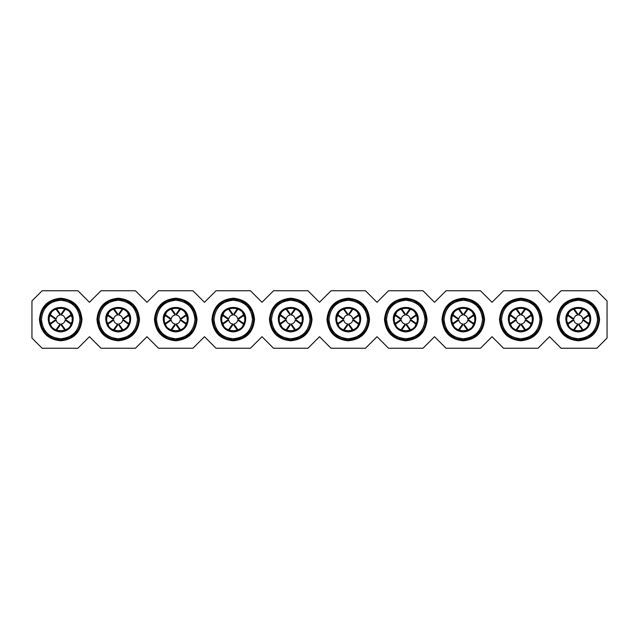 <?xml version="1.0" encoding="UTF-8"?>
<svg xmlns="http://www.w3.org/2000/svg" width="639" height="639" viewBox="0 0 639 639"><rect width="100%" height="100%" fill="white"/><g stroke="black" fill="none" stroke-linecap="round" stroke-linejoin="round"><path stroke-width="0.96" d="M31.95 338.063L31.95 300.937L42.142 290.745L77.91 290.745L89.46 302.295L101.01 290.745L135.42 290.745L146.97 302.295L158.52 290.745L192.93 290.745L204.48 302.295L216.03 290.745L250.44 290.745L261.99 302.295L273.54 290.745L307.95 290.745L319.5 302.295L331.05 290.745L365.46 290.745L377.01 302.295L388.56 290.745L422.97 290.745L434.52 302.295L446.07 290.745L480.48 290.745L492.03 302.295L503.58 290.745L537.99 290.745L549.54 302.295L561.09 290.745L596.858 290.745L607.05 300.937L607.05 338.063L596.858 348.255L561.09 348.255L549.54 336.705L537.99 348.255L503.58 348.255L492.03 336.705L480.48 348.255L446.07 348.255L434.52 336.705L422.97 348.255L388.56 348.255L377.01 336.705L365.46 348.255L331.05 348.255L319.5 336.705L307.95 348.255L273.54 348.255L261.99 336.705L250.44 348.255L216.03 348.255L204.48 336.705L192.93 348.255L158.52 348.255L146.97 336.705L135.42 348.255L101.01 348.255L89.46 336.705L77.91 348.255L42.142 348.255L31.95 338.063M599.582 319.5C598.32 332.424 591.219 339.525 578.295 340.787C565.371 339.525 558.27 332.424 557.008 319.5C558.27 306.576 565.371 299.475 578.295 298.213C591.219 299.475 598.32 306.576 599.582 319.5M542.072 319.5C540.81 332.424 533.709 339.525 520.785 340.787C507.861 339.525 500.76 332.424 499.498 319.5C500.76 306.576 507.861 299.475 520.785 298.213C533.709 299.475 540.81 306.576 542.072 319.5M484.562 319.5C483.3 332.424 476.199 339.525 463.275 340.787C450.351 339.525 443.25 332.424 441.988 319.5C443.25 306.576 450.351 299.475 463.275 298.213C476.199 299.475 483.3 306.576 484.562 319.5M427.052 319.5C425.79 332.424 418.689 339.525 405.765 340.787C392.841 339.525 385.74 332.424 384.478 319.5C385.74 306.576 392.841 299.475 405.765 298.213C418.689 299.475 425.79 306.576 427.052 319.5M369.542 319.5C368.28 332.424 361.179 339.525 348.255 340.787C335.331 339.525 328.23 332.424 326.968 319.5C328.23 306.576 335.331 299.475 348.255 298.213C361.179 299.475 368.28 306.576 369.542 319.5M312.032 319.5C310.77 332.424 303.669 339.525 290.745 340.787C277.821 339.525 270.72 332.424 269.458 319.5C270.72 306.576 277.821 299.475 290.745 298.213C303.669 299.475 310.77 306.576 312.032 319.5M254.522 319.5C253.26 332.424 246.159 339.525 233.235 340.787C220.311 339.525 213.21 332.424 211.948 319.5C213.21 306.576 220.311 299.475 233.235 298.213C246.159 299.475 253.26 306.576 254.522 319.5M197.012 319.5C195.75 332.424 188.649 339.525 175.725 340.787C162.801 339.525 155.7 332.424 154.438 319.5C155.7 306.576 162.801 299.475 175.725 298.213C188.649 299.475 195.75 306.576 197.012 319.5M139.502 319.5C138.24 332.424 131.139 339.525 118.215 340.787C105.291 339.525 98.19 332.424 96.928 319.5C98.19 306.576 105.291 299.475 118.215 298.213C131.139 299.475 138.24 306.576 139.502 319.5M81.992 319.5C80.73 332.424 73.629 339.525 60.705 340.787C47.781 339.525 40.68 332.424 39.418 319.5C40.68 306.576 47.781 299.475 60.705 298.213C73.629 299.475 80.73 306.576 81.992 319.5M270.768 315.482L270.369 319.5L271.799 327L276.336 333.909L283.245 338.446L290.745 339.876L300.226 337.536L307.95 330.419M310.722 323.518L311.121 319.5L309.691 312L305.154 305.091L298.245 300.554L290.745 299.124L281.264 301.464L273.54 308.581M213.258 315.482L212.859 319.5L214.289 327L218.826 333.909L225.735 338.446L233.235 339.876L242.716 337.536L250.44 330.419M253.212 323.518L253.611 319.5L252.181 312L247.644 305.091L240.735 300.554L233.235 299.124L223.754 301.464L216.03 308.581M155.748 315.482L155.349 319.5L156.779 327L161.316 333.909L168.225 338.446L175.725 339.876L185.206 337.536L192.93 330.419M195.702 323.518L196.101 319.5L194.671 312L190.134 305.091L183.225 300.554L175.725 299.124L166.244 301.464L158.52 308.581M98.238 315.482L97.839 319.5L99.269 327L103.806 333.909L110.715 338.446L118.215 339.876L127.696 337.536L135.42 330.419M138.192 323.518L138.591 319.5L137.161 312L132.624 305.091L125.715 300.554L118.215 299.124L108.734 301.464L101.01 308.581M80.682 323.518L81.081 319.5L79.651 312L75.114 305.091L68.205 300.554L60.705 299.124L51.224 301.464L43.5 308.581M40.728 315.482L40.329 319.5L41.759 327L46.296 333.909L53.205 338.446L60.705 339.876L70.186 337.536L77.91 330.419M328.278 315.482L327.879 319.5L329.309 327L333.846 333.909L340.755 338.446L348.255 339.876L357.736 337.536L365.46 330.419M368.232 323.518L368.631 319.5L367.201 312L362.664 305.091L355.755 300.554L348.255 299.124L338.774 301.464L331.05 308.581M385.788 315.482L385.389 319.5L386.819 327L391.356 333.909L398.265 338.446L405.765 339.876L415.246 337.536L422.97 330.419M425.742 323.518L426.141 319.5L424.711 312L420.174 305.091L413.265 300.554L405.765 299.124L396.284 301.464L388.56 308.581M443.298 315.482L442.899 319.5L444.329 327L448.866 333.909L455.775 338.446L463.275 339.876L472.756 337.536L480.48 330.419M483.252 323.518L483.651 319.5L482.221 312L477.684 305.091L470.775 300.554L463.275 299.124L453.794 301.464L446.07 308.581M500.808 315.482L500.409 319.5L501.839 327L506.376 333.909L513.285 338.446L520.785 339.876L530.266 337.536L537.99 330.419M540.762 323.518L541.161 319.5L539.731 312L535.194 305.091L528.285 300.554L520.785 299.124L511.304 301.464L503.58 308.581M558.318 315.482L557.919 319.5L559.349 327L563.886 333.909L570.795 338.446L578.295 339.876L587.776 337.536L595.5 330.419M598.272 323.518L598.671 319.5L597.241 312L592.704 305.091L585.795 300.554L578.295 299.124L568.814 301.464L561.09 308.581M598.671 319.5C597.465 331.881 590.676 338.67 578.295 339.876C565.914 338.67 559.125 331.881 557.919 319.5C559.125 307.119 565.914 300.33 578.295 299.124C590.676 300.33 597.465 307.119 598.671 319.5M541.161 319.5C539.955 331.881 533.166 338.67 520.785 339.876C508.404 338.67 501.615 331.881 500.409 319.5C501.615 307.119 508.404 300.33 520.785 299.124C533.166 300.33 539.955 307.119 541.161 319.5M483.651 319.5C482.445 331.881 475.656 338.67 463.275 339.876C450.894 338.67 444.105 331.881 442.899 319.5C444.105 307.119 450.894 300.33 463.275 299.124C475.656 300.33 482.445 307.119 483.651 319.5M426.141 319.5C424.935 331.881 418.146 338.67 405.765 339.876C393.384 338.67 386.595 331.881 385.389 319.5C386.595 307.119 393.384 300.33 405.765 299.124C418.146 300.33 424.935 307.119 426.141 319.5M368.631 319.5C367.425 331.881 360.636 338.67 348.255 339.876C335.874 338.67 329.085 331.881 327.879 319.5C329.085 307.119 335.874 300.33 348.255 299.124C360.636 300.33 367.425 307.119 368.631 319.5M311.121 319.5C309.915 331.881 303.126 338.67 290.745 339.876C278.364 338.67 271.575 331.881 270.369 319.5C271.575 307.119 278.364 300.33 290.745 299.124C303.126 300.33 309.915 307.119 311.121 319.5M253.611 319.5C252.405 331.881 245.616 338.67 233.235 339.876C220.854 338.67 214.065 331.881 212.859 319.5C214.065 307.119 220.854 300.33 233.235 299.124C245.616 300.33 252.405 307.119 253.611 319.5M196.101 319.5C194.895 331.881 188.106 338.67 175.725 339.876C163.344 338.67 156.555 331.881 155.349 319.5C156.555 307.119 163.344 300.33 175.725 299.124C188.106 300.33 194.895 307.119 196.101 319.5M138.591 319.5C137.385 331.881 130.596 338.67 118.215 339.876C105.834 338.67 99.045 331.881 97.839 319.5C99.045 307.119 105.834 300.33 118.215 299.124C130.596 300.33 137.385 307.119 138.591 319.5M40.329 319.5C41.535 307.119 48.324 300.33 60.705 299.124C73.086 300.33 79.875 307.119 81.081 319.5C79.875 331.881 73.086 338.67 60.705 339.876C48.324 338.67 41.535 331.881 40.329 319.5M559.053 319.5C560.187 307.814 566.609 301.392 578.295 300.258C589.981 301.392 596.403 307.814 597.537 319.5C596.403 331.186 589.981 337.608 578.295 338.742C566.609 337.608 560.187 331.186 559.053 319.5M501.543 319.5C502.677 307.814 509.099 301.392 520.785 300.258C532.471 301.392 538.893 307.814 540.027 319.5C538.893 331.186 532.471 337.608 520.785 338.742C509.099 337.608 502.677 331.186 501.543 319.5M444.033 319.5C445.167 307.814 451.589 301.392 463.275 300.258C474.961 301.392 481.383 307.814 482.517 319.5C481.383 331.186 474.961 337.608 463.275 338.742C451.589 337.608 445.167 331.186 444.033 319.5M386.523 319.5C387.657 307.814 394.079 301.392 405.765 300.258C417.451 301.392 423.873 307.814 425.007 319.5C423.873 331.186 417.451 337.608 405.765 338.742C394.079 337.608 387.657 331.186 386.523 319.5M329.013 319.5C330.147 307.814 336.569 301.392 348.255 300.258C359.941 301.392 366.363 307.814 367.497 319.5C366.363 331.186 359.941 337.608 348.255 338.742C336.569 337.608 330.147 331.186 329.013 319.5M271.503 319.5C272.637 307.814 279.059 301.392 290.745 300.258C302.431 301.392 308.853 307.814 309.987 319.5C308.853 331.186 302.431 337.608 290.745 338.742C279.059 337.608 272.637 331.186 271.503 319.5M213.993 319.5C215.127 307.814 221.549 301.392 233.235 300.258C244.921 301.392 251.343 307.814 252.477 319.5C251.343 331.186 244.921 337.608 233.235 338.742C221.549 337.608 215.127 331.186 213.993 319.5M156.483 319.5C157.617 307.814 164.039 301.392 175.725 300.258C187.411 301.392 193.833 307.814 194.967 319.5C193.833 331.186 187.411 337.608 175.725 338.742C164.039 337.608 157.617 331.186 156.483 319.5M98.973 319.5C100.107 307.814 106.529 301.392 118.215 300.258C129.901 301.392 136.323 307.814 137.457 319.5C136.323 331.186 129.901 337.608 118.215 338.742C106.529 337.608 100.107 331.186 98.973 319.5M41.463 319.5C42.597 307.814 49.019 301.392 60.705 300.258C72.391 301.392 78.813 307.814 79.947 319.5C78.813 331.186 72.391 337.608 60.705 338.742C49.019 337.608 42.597 331.186 41.463 319.5M565.842 319.5C565.068 303.437 591.522 303.437 590.748 319.5C590.013 327.064 585.859 331.218 578.295 331.953C570.731 331.218 566.577 327.064 565.842 319.5M508.332 319.5C507.558 303.437 534.012 303.437 533.238 319.5C532.503 327.064 528.349 331.218 520.785 331.953C513.221 331.218 509.067 327.064 508.332 319.5M450.822 319.5C450.048 303.437 476.502 303.437 475.728 319.5C474.993 327.064 470.839 331.218 463.275 331.953C455.711 331.218 451.557 327.064 450.822 319.5M393.312 319.5C392.538 303.437 418.992 303.437 418.218 319.5C417.483 327.064 413.329 331.218 405.765 331.953C398.201 331.218 394.047 327.064 393.312 319.5M335.802 319.5C335.028 303.437 361.482 303.437 360.708 319.5C359.973 327.064 355.819 331.218 348.255 331.953C340.691 331.218 336.537 327.064 335.802 319.5M278.292 319.5C277.518 303.437 303.972 303.437 303.198 319.5C302.463 327.064 298.309 331.218 290.745 331.953C283.181 331.218 279.027 327.064 278.292 319.5M220.782 319.5C220.008 303.437 246.462 303.437 245.688 319.5C244.953 327.064 240.799 331.218 233.235 331.953C225.671 331.218 221.517 327.064 220.782 319.5M163.272 319.5C162.498 303.437 188.952 303.437 188.178 319.5C187.443 327.064 183.289 331.218 175.725 331.953C168.161 331.218 164.007 327.064 163.272 319.5M105.762 319.5C104.988 303.437 131.442 303.437 130.668 319.5C129.933 327.064 125.779 331.218 118.215 331.953C110.651 331.218 106.497 327.064 105.762 319.5M48.252 319.5C47.478 303.437 73.932 303.437 73.158 319.5C72.423 327.064 68.269 331.218 60.705 331.953C53.141 331.218 48.987 327.064 48.252 319.5M566.809 318.573L566.769 319.5C566.058 304.635 590.532 304.635 589.821 319.5C590.532 334.365 566.058 334.365 566.769 319.5L566.849 320.81M509.299 318.573L509.259 319.5C508.548 304.635 533.022 304.635 532.311 319.5C533.022 334.365 508.548 334.365 509.259 319.5L509.339 320.81M451.789 318.573L451.749 319.5C451.038 304.635 475.512 304.635 474.801 319.5C475.512 334.365 451.038 334.365 451.749 319.5L451.829 320.81M394.279 318.573L394.239 319.5C393.528 304.635 418.002 304.635 417.291 319.5C418.002 334.365 393.528 334.365 394.239 319.5L394.319 320.81M336.769 318.573L336.729 319.5C336.018 304.635 360.492 304.635 359.781 319.5C360.492 334.365 336.018 334.365 336.729 319.5L336.809 320.81M279.259 318.573L279.219 319.5C278.508 304.635 302.982 304.635 302.271 319.5C302.982 334.365 278.508 334.365 279.219 319.5L279.299 320.81M221.749 318.573L221.709 319.5C220.998 304.635 245.472 304.635 244.761 319.5C245.472 334.365 220.998 334.365 221.709 319.5L221.789 320.81M164.239 318.573L164.199 319.5C163.488 304.635 187.962 304.635 187.251 319.5C187.962 334.365 163.488 334.365 164.199 319.5L164.279 320.81M106.729 318.573L106.689 319.5C105.978 304.635 130.452 304.635 129.741 319.5C130.452 334.365 105.978 334.365 106.689 319.5L106.769 320.81M49.219 318.573L49.179 319.5C48.468 304.635 72.942 304.635 72.231 319.5C72.942 334.365 48.468 334.365 49.179 319.5L49.259 320.81M567.328 315.962L568.95 312.759M571.554 310.155L574.757 308.533M573.806 318.933L568.311 314.995L567.081 314.995L572.664 318.933L573.806 318.933C574.221 316.736 575.531 315.426 577.728 315.011L573.79 309.516L576.035 308.198L580.555 308.198L582.824 309.452L582.824 308.222M581.833 308.533L585.036 310.155M587.64 312.759L589.262 315.962M589.781 320.427L589.741 318.19M589.262 323.038L587.64 326.241M585.036 328.845L581.833 330.467M566.993 321.76L568.311 324.005L573.806 320.067C574.221 322.264 575.531 323.574 577.728 323.989L573.766 329.548L576.035 330.802L580.555 330.802L582.8 329.484L578.862 323.989C581.059 323.574 582.369 322.264 582.784 320.067L588.343 324.029L589.597 321.76M574.757 330.467L571.554 328.845M568.95 326.241L567.328 323.038M509.818 315.962L511.44 312.759M514.044 310.155L517.247 308.533M516.296 318.933L510.801 314.995L509.571 314.995L515.154 318.933L516.296 318.933C516.711 316.736 518.021 315.426 520.218 315.011L516.28 309.516L518.525 308.198L523.045 308.198L525.314 309.452L525.314 308.222M524.323 308.533L527.526 310.155M530.13 312.759L531.752 315.962M532.271 320.427L532.231 318.19M531.752 323.038L530.13 326.241M527.526 328.845L524.323 330.467M509.483 321.76L510.801 324.005L516.296 320.067C516.711 322.264 518.021 323.574 520.218 323.989L516.256 329.548L518.525 330.802L523.045 330.802L525.29 329.484L521.352 323.989C523.549 323.574 524.859 322.264 525.274 320.067L530.833 324.029L532.087 321.76M517.247 330.467L514.044 328.845M511.44 326.241L509.818 323.038M452.308 315.962L453.93 312.759M456.534 310.155L459.737 308.533M458.786 318.933L453.291 314.995L452.061 314.995L457.644 318.933L458.786 318.933C459.201 316.736 460.511 315.426 462.708 315.011L458.77 309.516L461.015 308.198L465.535 308.198L467.804 309.452L467.804 308.222M466.813 308.533L470.016 310.155M472.62 312.759L474.242 315.962M474.761 320.427L474.721 318.19M474.242 323.038L472.62 326.241M470.016 328.845L466.813 330.467M451.973 321.76L453.291 324.005L458.786 320.067C459.201 322.264 460.511 323.574 462.708 323.989L458.746 329.548L461.015 330.802L465.535 330.802L467.78 329.484L463.842 323.989C466.039 323.574 467.349 322.264 467.764 320.067L473.323 324.029L474.577 321.76M459.737 330.467L456.534 328.845M453.93 326.241L452.308 323.038M394.798 315.962L396.42 312.759M399.024 310.155L402.227 308.533M401.276 318.933L395.781 314.995L394.551 314.995L400.134 318.933L401.276 318.933C401.691 316.736 403.001 315.426 405.198 315.011L401.26 309.516L403.505 308.198L408.025 308.198L410.294 309.452L410.294 308.222M409.303 308.533L412.506 310.155M415.11 312.759L416.732 315.962M417.251 320.427L417.211 318.19M416.732 323.038L415.11 326.241M412.506 328.845L409.303 330.467M394.463 321.76L395.781 324.005L401.276 320.067C401.691 322.264 403.001 323.574 405.198 323.989L401.236 329.548L403.505 330.802L408.025 330.802L410.27 329.484L406.332 323.989C408.529 323.574 409.839 322.264 410.254 320.067L415.813 324.029L417.067 321.76M402.227 330.467L399.024 328.845M396.42 326.241L394.798 323.038M337.288 315.962L338.91 312.759M341.514 310.155L344.717 308.533M343.766 318.933L338.271 314.995L337.041 314.995L342.624 318.933L343.766 318.933C344.181 316.736 345.491 315.426 347.688 315.011L343.75 309.516L345.995 308.198L350.515 308.198L352.784 309.452L352.784 308.222M351.793 308.533L354.996 310.155M357.6 312.759L359.222 315.962M359.741 320.427L359.701 318.19M359.222 323.038L357.6 326.241M354.996 328.845L351.793 330.467M336.953 321.76L338.271 324.005L343.766 320.067C344.181 322.264 345.491 323.574 347.688 323.989L343.726 329.548L345.995 330.802L350.515 330.802L352.76 329.484L348.822 323.989C351.019 323.574 352.329 322.264 352.744 320.067L358.303 324.029L359.557 321.76M344.717 330.467L341.514 328.845M338.91 326.241L337.288 323.038M279.778 315.962L281.4 312.759M284.004 310.155L287.207 308.533M286.256 318.933L280.761 314.995L279.531 314.995L285.114 318.933L286.256 318.933C286.671 316.736 287.981 315.426 290.178 315.011L286.24 309.516L288.485 308.198L293.005 308.198L295.274 309.452L295.274 308.222M294.283 308.533L297.486 310.155M300.09 312.759L301.712 315.962M302.231 320.427L302.191 318.19M301.712 323.038L300.09 326.241M297.486 328.845L294.283 330.467M279.443 321.76L280.761 324.005L286.256 320.067C286.671 322.264 287.981 323.574 290.178 323.989L286.216 329.548L288.485 330.802L293.005 330.802L295.25 329.484L291.312 323.989C293.509 323.574 294.819 322.264 295.234 320.067L300.793 324.029L302.047 321.76M287.207 330.467L284.004 328.845M281.4 326.241L279.778 323.038M222.268 315.962L223.89 312.759M226.494 310.155L229.697 308.533M228.746 318.933L223.251 314.995L222.021 314.995L227.604 318.933L228.746 318.933C229.161 316.736 230.471 315.426 232.668 315.011L228.73 309.516L230.975 308.198L235.495 308.198L237.764 309.452L237.764 308.222M236.773 308.533L239.976 310.155M242.58 312.759L244.202 315.962M244.721 320.427L244.681 318.19M244.202 323.038L242.58 326.241M239.976 328.845L236.773 330.467M221.933 321.76L223.251 324.005L228.746 320.067C229.161 322.264 230.471 323.574 232.668 323.989L228.706 329.548L230.975 330.802L235.495 330.802L237.74 329.484L233.802 323.989C235.999 323.574 237.309 322.264 237.724 320.067L243.283 324.029L244.537 321.76M229.697 330.467L226.494 328.845M223.89 326.241L222.268 323.038M164.758 315.962L166.38 312.759M168.984 310.155L172.187 308.533M171.236 318.933L165.741 314.995L164.511 314.995L170.094 318.933L171.236 318.933C171.651 316.736 172.961 315.426 175.158 315.011L171.22 309.516L173.465 308.198L177.985 308.198L180.254 309.452L180.254 308.222M179.263 308.533L182.466 310.155M185.07 312.759L186.692 315.962M187.211 320.427L187.171 318.19M186.692 323.038L185.07 326.241M182.466 328.845L179.263 330.467M164.423 321.76L165.741 324.005L171.236 320.067C171.651 322.264 172.961 323.574 175.158 323.989L171.196 329.548L173.465 330.802L177.985 330.802L180.23 329.484L176.292 323.989C178.489 323.574 179.799 322.264 180.214 320.067L185.773 324.029L187.027 321.76M172.187 330.467L168.984 328.845M166.38 326.241L164.758 323.038M107.248 315.962L108.87 312.759M111.474 310.155L114.677 308.533M113.726 318.933L108.231 314.995L107.001 314.995L112.584 318.933L113.726 318.933C114.141 316.736 115.451 315.426 117.648 315.011L113.71 309.516L115.955 308.198L120.475 308.198L122.744 309.452L122.744 308.222M121.753 308.533L124.956 310.155M127.56 312.759L129.182 315.962M129.701 320.427L129.661 318.19M129.182 323.038L127.56 326.241M124.956 328.845L121.753 330.467M106.913 321.76L108.231 324.005L113.726 320.067C114.141 322.264 115.451 323.574 117.648 323.989L113.686 329.548L115.955 330.802L120.475 330.802L122.72 329.484L118.782 323.989C120.979 323.574 122.289 322.264 122.704 320.067L128.263 324.029L129.517 321.76M114.677 330.467L111.474 328.845M108.87 326.241L107.248 323.038M49.738 315.962L51.36 312.759M53.964 310.155L57.167 308.533M56.216 318.933L50.721 314.995L49.491 314.995L55.074 318.933L56.216 318.933C56.631 316.736 57.941 315.426 60.138 315.011L56.2 309.516L58.445 308.198L62.965 308.198L65.234 309.452L65.234 308.222M64.243 308.533L67.446 310.155M70.05 312.759L71.672 315.962M72.191 320.427L72.151 318.19M71.672 323.038L70.05 326.241M67.446 328.845L64.243 330.467M49.403 321.76L50.721 324.005L56.216 320.067C56.631 322.264 57.941 323.574 60.138 323.989L56.176 329.548L58.445 330.802L62.965 330.802L65.21 329.484L61.272 323.989C63.469 323.574 64.779 322.264 65.194 320.067L70.753 324.029L72.007 321.76M57.167 330.467L53.964 328.845M51.36 326.241L49.738 323.038M568.167 314.995L566.993 317.24M589.597 317.24L588.423 314.995M578.862 315.011L578.862 313.869L582.8 308.286L582.8 309.516L578.862 315.011C581.059 315.426 582.369 316.736 582.784 318.933L588.279 314.995M510.657 314.995L509.483 317.24M532.087 317.24L530.913 314.995M521.352 315.011L521.352 313.869L525.29 308.286L525.29 309.516L521.352 315.011C523.549 315.426 524.859 316.736 525.274 318.933L530.769 314.995M453.147 314.995L451.973 317.24M474.577 317.24L473.403 314.995M463.842 315.011L463.842 313.869L467.78 308.286L467.78 309.516L463.842 315.011C466.039 315.426 467.349 316.736 467.764 318.933L473.259 314.995M395.637 314.995L394.463 317.24M417.067 317.24L415.893 314.995M406.332 315.011L406.332 313.869L410.27 308.286L410.27 309.516L406.332 315.011C408.529 315.426 409.839 316.736 410.254 318.933L415.749 314.995M338.127 314.995L336.953 317.24M359.557 317.24L358.383 314.995M348.822 315.011L348.822 313.869L352.76 308.286L352.76 309.516L348.822 315.011C351.019 315.426 352.329 316.736 352.744 318.933L358.239 314.995M280.617 314.995L279.443 317.24M302.047 317.24L300.873 314.995M291.312 315.011L291.312 313.869L295.25 308.286L295.25 309.516L291.312 315.011C293.509 315.426 294.819 316.736 295.234 318.933L300.729 314.995M223.107 314.995L221.933 317.24M244.537 317.24L243.363 314.995M233.802 315.011L233.802 313.869L237.74 308.286L237.74 309.516L233.802 315.011C235.999 315.426 237.309 316.736 237.724 318.933L243.219 314.995M165.597 314.995L164.423 317.24M187.027 317.24L185.853 314.995M176.292 315.011L176.292 313.869L180.23 308.286L180.23 309.516L176.292 315.011C178.489 315.426 179.799 316.736 180.214 318.933L185.709 314.995M108.087 314.995L106.913 317.24M129.517 317.24L128.343 314.995M118.782 315.011L118.782 313.869L122.72 308.286L122.72 309.516L118.782 315.011C120.979 315.426 122.289 316.736 122.704 318.933L128.199 314.995M50.577 314.995L49.403 317.24M72.007 317.24L70.833 314.995M61.272 315.011L61.272 313.869L65.21 308.286L65.21 309.516L61.272 315.011C63.469 315.426 64.779 316.736 65.194 318.933L70.689 314.995M568.247 314.971L567.017 314.971M577.728 315.011L577.728 313.869L573.79 308.286M582.784 318.933L583.926 318.933L589.509 314.995M588.343 324.029L589.573 324.029M582.784 320.067L583.926 320.067L589.509 324.005L588.423 324.005M578.862 323.989L578.862 325.131L582.8 330.714M573.766 329.548L573.766 330.778M577.728 323.989L577.728 325.131L573.79 330.714L573.79 329.628M573.806 320.067L572.664 320.067L567.081 324.005M510.737 314.971L509.507 314.971M520.218 315.011L520.218 313.869L516.28 308.286M525.274 318.933L526.416 318.933L531.999 314.995M530.833 324.029L532.063 324.029M525.274 320.067L526.416 320.067L531.999 324.005L530.913 324.005M521.352 323.989L521.352 325.131L525.29 330.714M516.256 329.548L516.256 330.778M520.218 323.989L520.218 325.131L516.28 330.714L516.28 329.628M516.296 320.067L515.154 320.067L509.571 324.005M453.227 314.971L451.997 314.971M462.708 315.011L462.708 313.869L458.77 308.286M467.764 318.933L468.906 318.933L474.489 314.995M473.323 324.029L474.553 324.029M467.764 320.067L468.906 320.067L474.489 324.005L473.403 324.005M463.842 323.989L463.842 325.131L467.78 330.714M458.746 329.548L458.746 330.778M462.708 323.989L462.708 325.131L458.77 330.714L458.77 329.628M458.786 320.067L457.644 320.067L452.061 324.005M395.717 314.971L394.487 314.971M405.198 315.011L405.198 313.869L401.26 308.286M410.254 318.933L411.396 318.933L416.979 314.995M415.813 324.029L417.043 324.029M410.254 320.067L411.396 320.067L416.979 324.005L415.893 324.005M406.332 323.989L406.332 325.131L410.27 330.714M401.236 329.548L401.236 330.778M405.198 323.989L405.198 325.131L401.26 330.714L401.26 329.628M401.276 320.067L400.134 320.067L394.551 324.005M338.207 314.971L336.977 314.971M347.688 315.011L347.688 313.869L343.75 308.286M352.744 318.933L353.886 318.933L359.469 314.995M358.303 324.029L359.533 324.029M352.744 320.067L353.886 320.067L359.469 324.005L358.383 324.005M348.822 323.989L348.822 325.131L352.76 330.714M343.726 329.548L343.726 330.778M347.688 323.989L347.688 325.131L343.75 330.714L343.75 329.628M343.766 320.067L342.624 320.067L337.041 324.005M280.697 314.971L279.467 314.971M290.178 315.011L290.178 313.869L286.24 308.286M295.234 318.933L296.376 318.933L301.959 314.995M300.793 324.029L302.023 324.029M295.234 320.067L296.376 320.067L301.959 324.005L300.873 324.005M291.312 323.989L291.312 325.131L295.25 330.714M286.216 329.548L286.216 330.778M290.178 323.989L290.178 325.131L286.24 330.714L286.24 329.628M286.256 320.067L285.114 320.067L279.531 324.005M223.187 314.971L221.957 314.971M232.668 315.011L232.668 313.869L228.73 308.286M237.724 318.933L238.866 318.933L244.449 314.995M243.283 324.029L244.513 324.029M237.724 320.067L238.866 320.067L244.449 324.005L243.363 324.005M233.802 323.989L233.802 325.131L237.74 330.714M228.706 329.548L228.706 330.778M232.668 323.989L232.668 325.131L228.73 330.714L228.73 329.628M228.746 320.067L227.604 320.067L222.021 324.005M165.677 314.971L164.447 314.971M175.158 315.011L175.158 313.869L171.22 308.286M180.214 318.933L181.356 318.933L186.939 314.995M185.773 324.029L187.003 324.029M180.214 320.067L181.356 320.067L186.939 324.005L185.853 324.005M176.292 323.989L176.292 325.131L180.23 330.714M171.196 329.548L171.196 330.778M175.158 323.989L175.158 325.131L171.22 330.714L171.22 329.628M171.236 320.067L170.094 320.067L164.511 324.005M108.167 314.971L106.937 314.971M117.648 315.011L117.648 313.869L113.71 308.286M122.704 318.933L123.846 318.933L129.429 314.995M128.263 324.029L129.493 324.029M122.704 320.067L123.846 320.067L129.429 324.005L128.343 324.005M118.782 323.989L118.782 325.131L122.72 330.714M113.686 329.548L113.686 330.778M117.648 323.989L117.648 325.131L113.71 330.714L113.71 329.628M113.726 320.067L112.584 320.067L107.001 324.005M50.657 314.971L49.427 314.971M60.138 315.011L60.138 313.869L56.2 308.286M65.194 318.933L66.336 318.933L71.919 314.995M70.753 324.029L71.983 324.029M65.194 320.067L66.336 320.067L71.919 324.005L70.833 324.005M61.272 323.989L61.272 325.131L65.21 330.714M56.176 329.548L56.176 330.778M60.138 323.989L60.138 325.131L56.2 330.714L56.2 329.628M56.216 320.067L55.074 320.067L49.491 324.005M566.993 324.029L568.199 324.029M573.766 308.198L573.766 309.404M589.597 314.971L588.391 314.971M582.824 330.802L582.824 329.596M509.483 324.029L510.689 324.029M516.256 308.198L516.256 309.404M532.087 314.971L530.881 314.971M525.314 330.802L525.314 329.596M451.973 324.029L453.179 324.029M458.746 308.198L458.746 309.404M474.577 314.971L473.371 314.971M467.804 330.802L467.804 329.596M394.463 324.029L395.669 324.029M401.236 308.198L401.236 309.404M417.067 314.971L415.861 314.971M410.294 330.802L410.294 329.596M336.953 324.029L338.159 324.029M343.726 308.198L343.726 309.404M359.557 314.971L358.351 314.971M352.784 330.802L352.784 329.596M279.443 324.029L280.649 324.029M286.216 308.198L286.216 309.404M302.047 314.971L300.841 314.971M295.274 330.802L295.274 329.596M221.933 324.029L223.139 324.029M228.706 308.198L228.706 309.404M244.537 314.971L243.331 314.971M237.764 330.802L237.764 329.596M164.423 324.029L165.629 324.029M171.196 308.198L171.196 309.404M187.027 314.971L185.821 314.971M180.254 330.802L180.254 329.596M106.913 324.029L108.119 324.029M113.686 308.198L113.686 309.404M129.517 314.971L128.311 314.971M122.744 330.802L122.744 329.596M49.403 324.029L50.609 324.029M56.176 308.198L56.176 309.404M72.007 314.971L70.801 314.971M65.234 330.802L65.234 329.596"/></g></svg>
